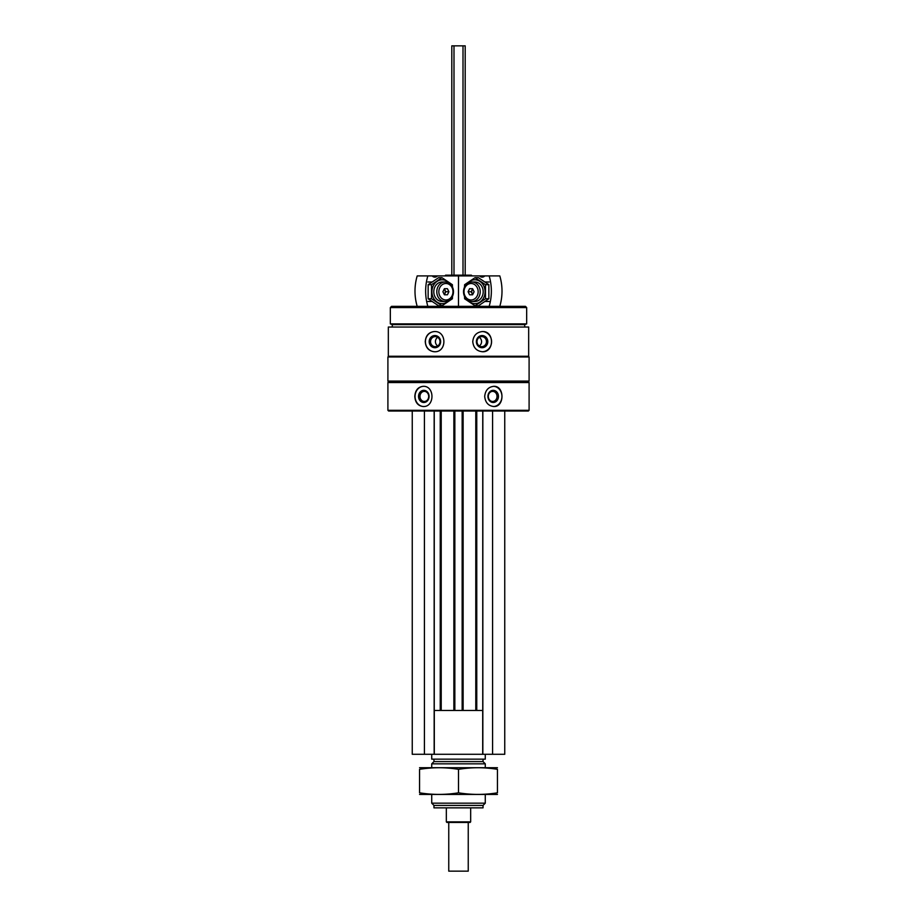 <?xml version="1.0" encoding="UTF-8"?>
<svg xmlns="http://www.w3.org/2000/svg" width="917" height="917" viewBox="0 0 917 917"><rect width="100%" height="100%" fill="white"/><g stroke="black" fill="none" stroke-linecap="round" stroke-linejoin="round"><path stroke-width="1.38" d="M387.902 410.3L388.625 411.022L528.375 411.022L529.098 410.3L529.098 382.538L387.902 382.538L387.902 410.3L529.098 410.3M388.327 327.037L528.673 327.037L528.673 356.255L388.327 356.255L388.327 327.037M434.498 331.541C428.824 332.149 425.74 335.519 425.259 341.64C425.74 347.772 428.824 351.142 434.498 351.75C446.992 352.357 447.026 330.945 434.498 331.541M482.502 331.541C476.657 332.149 473.401 335.519 472.759 341.64C473.413 347.772 476.657 351.142 482.502 351.75C494.458 352.357 494.481 330.945 482.502 331.541M423.195 386.321C418.014 386.928 415.218 390.298 414.816 396.419C415.218 402.552 418.014 405.922 423.195 406.518C434.864 407.137 434.887 385.725 423.195 386.321M493.805 386.321C488.371 386.928 485.334 390.298 484.692 396.419C485.334 402.552 488.371 405.922 493.805 406.518C504.671 407.137 504.705 385.725 493.805 386.321M387.902 382.538L388.625 381.816L528.375 381.816L529.098 382.538M387.902 381.082L529.098 381.082L529.098 356.977L387.902 356.977L387.902 381.082L388.625 381.816M388.625 356.255L387.902 356.977M392.281 327.037L392.281 324.607L524.719 324.607L526.667 323.896L526.667 307.562L390.333 307.562L390.333 323.896L526.667 323.896M392.281 324.607L390.333 323.896M390.333 307.562L391.548 306.347L525.452 306.347L526.667 307.562M444.883 275.914L445.616 275.18L471.384 275.18L472.117 275.914M423.505 406.518A10.098 8.746 90 0 1 415.057 396.419A10.098 8.746 90 0 1 423.505 386.321M418.542 396.419A6.087 5.273 90 0 1 426.439 391.146A6.087 5.273 90 0 1 426.439 401.692A6.087 5.273 90 0 1 418.542 396.419M419.975 396.419A5.032 4.356 90 0 1 424.33 391.387A5.032 4.356 90 0 1 428.697 396.419A5.032 4.356 90 0 1 424.33 401.451A5.032 4.356 90 0 1 419.975 396.419M493.495 386.321A10.098 8.746 -90 0 1 501.943 396.419A10.098 8.746 -90 0 1 493.495 406.518M487.924 396.419A6.087 5.273 -90 0 1 495.822 391.146A6.087 5.273 -90 0 1 495.822 401.692A6.087 5.273 -90 0 1 487.924 396.419M488.303 396.419A5.032 4.356 -90 0 1 492.67 391.387A5.032 4.356 -90 0 1 497.025 396.419A5.032 4.356 -90 0 1 492.67 401.451A5.032 4.356 -90 0 1 488.303 396.419M434.704 351.75A10.098 9.491 90 0 1 425.419 341.64A10.098 9.491 90 0 1 434.704 331.541M429.19 341.64A6.087 5.72 90 0 1 437.776 336.367A6.087 5.72 90 0 1 437.776 346.913A6.087 5.72 90 0 1 429.19 341.64M430.543 341.64A5.032 4.734 90 0 1 435.277 336.608A5.032 4.734 90 0 1 440 341.64A5.032 4.734 90 0 1 435.277 346.672A5.032 4.734 90 0 1 430.543 341.64M437.718 345.95A5.032 4.734 90 0 1 437.718 337.33M482.296 331.541A10.098 9.491 -90 0 1 491.581 341.64A10.098 9.491 -90 0 1 482.296 351.75M476.37 341.64A6.087 5.72 -90 0 1 484.944 336.367A6.087 5.72 -90 0 1 484.944 346.913A6.087 5.72 -90 0 1 476.37 341.64M477 341.64A5.032 4.734 -90 0 1 481.723 336.608A5.032 4.734 -90 0 1 486.457 341.64A5.032 4.734 -90 0 1 481.723 346.672A5.032 4.734 -90 0 1 477 341.64M479.282 337.33A5.032 4.734 -90 0 1 479.282 345.95M412.249 411.022L412.249 754.29L504.751 754.29L504.751 411.022M424.422 411.022L424.422 754.29M434.154 411.022L434.154 754.29M441.215 411.022L441.215 710.469M453.869 411.022L453.869 710.469M463.131 411.022L463.131 710.469M475.785 411.022L475.785 710.469M482.846 411.022L482.846 754.29M492.578 411.022L492.578 754.29M434.154 710.469L482.846 710.469M434.303 710.469L434.303 754.29M482.697 710.469L482.697 754.29M483.041 805.413L433.959 805.413L433.959 807.854L483.041 807.854L483.041 805.413L485.276 803.177L485.276 794.466M433.959 805.413L431.724 803.177L485.276 803.177M431.724 767.678L431.724 763.838L485.276 763.838L485.276 767.678M431.724 803.177L431.724 794.466M431.724 763.838L433.959 761.591L483.041 761.591L485.276 763.838M433.959 761.591L433.959 759.161M431.724 754.29L431.724 759.161L485.276 759.161L485.276 754.29M489.151 275.914L499.799 275.914A46.251 39.649 90 0 1 499.799 306.347L489.151 306.347A46.251 39.649 -90 0 0 489.151 275.914L479.568 275.914A4.379 3.76 -90 0 0 482.159 277.129A4.379 3.76 -90 0 0 484.761 275.914M427.849 275.914L417.201 275.914A46.251 39.649 -90 0 0 417.201 306.347L427.849 306.347A46.251 39.649 90 0 1 427.849 275.914L432.239 275.914A4.379 3.76 90 0 0 434.841 277.129A4.379 3.76 90 0 0 437.432 275.914L458.477 275.914L458.477 306.347L458.523 275.914L482.296 275.914M480.21 291.732A9.743 8.345 -90 0 0 471.865 282A9.743 8.345 -90 0 0 463.509 291.732A9.743 8.345 -90 0 0 471.865 301.475A9.743 8.345 -90 0 0 480.21 291.732M478.158 291.732A8.242 7.072 -90 0 0 467.555 284.591A8.242 7.072 -90 0 0 467.555 298.873A8.242 7.072 -90 0 0 478.158 291.732M469.584 288.695L472.599 288.695L469.584 288.695L468.083 291.732L469.584 294.781L472.599 294.781L474.1 291.732L472.599 288.695M472.656 288.821L471.212 291.732L468.083 291.732M472.599 294.781L469.584 294.781M471.212 291.732L472.656 294.655M472.885 289.268A2.923 2.499 -90 0 0 472.885 294.197M475.04 277.679L478.422 277.679L488.853 284.706L488.853 298.759L478.422 305.797L475.04 305.797L485.483 298.759L485.483 284.706L475.04 277.679L464.61 284.706L464.518 287.101M467.532 300.065A11.932 10.225 -90 0 0 478.708 302.782A11.932 10.225 -90 0 0 485.082 291.732A11.932 10.225 -90 0 0 478.708 280.682A11.932 10.225 -90 0 0 467.532 283.41M464.518 296.374L464.61 298.759L475.04 305.797M473.355 301.315A9.743 8.345 -90 0 0 483.202 291.732A9.743 8.345 -90 0 0 473.355 282.161M485.483 284.706L488.853 284.706M485.483 298.759L488.853 298.759M437.432 275.914L432.239 275.914M436.79 291.732A9.743 8.345 90 0 0 445.135 301.475A9.743 8.345 90 0 0 453.491 291.732A9.743 8.345 90 0 0 445.135 282A9.743 8.345 90 0 0 436.79 291.732M438.842 291.732A8.242 7.072 90 0 0 449.445 298.873A8.242 7.072 90 0 0 449.445 284.591A8.242 7.072 90 0 0 438.842 291.732M447.416 294.781L444.401 294.781L447.416 294.781L448.917 291.732L447.416 288.695L444.401 288.695L442.9 291.732L444.401 294.781M444.344 294.655L445.788 291.732L448.917 291.732M444.401 288.695L447.416 288.695M445.788 291.732L444.344 288.821M444.115 294.197A2.923 2.499 90 0 0 444.115 289.268M441.96 305.797L438.578 305.797L428.147 298.759L428.147 284.706L438.578 277.679L441.96 277.679L431.517 284.706L431.517 298.759L441.96 305.797L452.39 298.759L452.482 296.374M449.468 283.41A11.932 10.225 90 0 0 438.292 280.682A11.932 10.225 90 0 0 431.918 291.732A11.932 10.225 90 0 0 438.292 302.782A11.932 10.225 90 0 0 449.468 300.065M452.482 287.101L452.39 284.706L441.96 277.679M443.645 282.161A9.743 8.345 90 0 0 433.798 291.732A9.743 8.345 90 0 0 443.645 301.315M431.517 298.759L428.147 298.759M431.517 284.706L428.147 284.706M468.243 822.457L468.243 871.15L448.757 871.15L448.757 822.457M451.806 275.18L451.806 45.85L465.194 45.85L465.194 275.18M470.673 821.85L446.327 821.85L446.934 822.457L470.066 822.457L470.673 821.85L470.673 807.854M446.327 821.85L446.327 807.854M419.55 794.431L497.45 794.431M419.55 792.815C419.55 794.936 419.55 794.936 419.55 792.815L419.55 769.329C419.55 767.208 419.55 767.208 419.55 769.329C432.537 767.208 445.513 767.208 458.5 769.329C471.487 767.208 484.463 767.208 497.45 769.329C497.45 767.208 497.45 767.208 497.45 769.329L497.45 792.815C497.45 794.936 497.45 794.936 497.45 792.815C484.463 794.936 471.487 794.936 458.5 792.815C445.513 794.936 432.537 794.936 419.55 792.815M458.5 792.815L458.5 769.329M419.55 767.712L497.45 767.712M434.257 411.022L434.257 710.469M440.24 411.022L440.24 710.469M454.843 411.022L454.843 710.469M462.157 411.022L462.157 710.469M476.76 411.022L476.76 710.469M482.743 411.022L482.743 710.469M463.005 45.85L463.005 275.18M453.995 45.85L453.995 275.18M528.375 381.816L529.098 381.082M528.375 356.255L529.098 356.977M524.719 327.037L524.719 324.607M483.041 761.591L483.041 759.161M489.128 282L484.978 282M474.857 282L471.865 282M489.128 301.475L484.978 301.475M474.857 301.475L471.865 301.475M427.872 301.475L432.022 301.475M442.143 301.475L445.135 301.475M427.872 282L432.022 282M442.143 282L445.135 282"/></g></svg>
